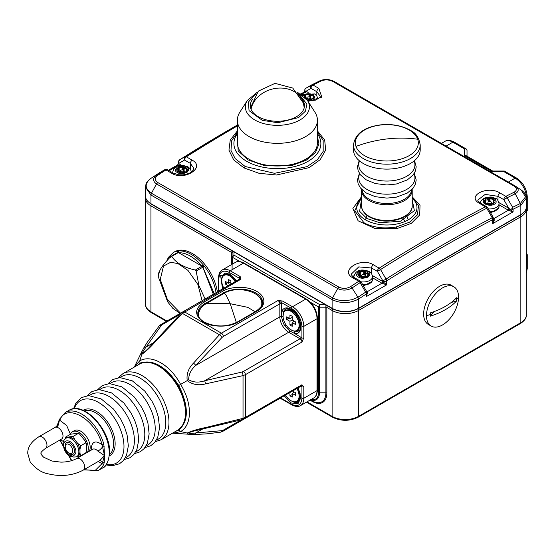 <?xml version="1.0" encoding="UTF-8"?>
<svg xmlns="http://www.w3.org/2000/svg" width="555" height="555" viewBox="0 0 555 555"><rect width="100%" height="100%" fill="white"/><g stroke="black" fill="none" stroke-linecap="round" stroke-linejoin="round"><path stroke-width="0.83" d="M526.3 197.851L526.466 197.753A16.012 9.248 -120 0 0 515.144 178.141A2.671 1.54 -60 0 1 516.483 178.009L504.301 171.023L503.662 171.509L515.144 178.141L508.359 182.061M492.743 171.058L491.959 171.509L503.662 171.509M492.673 171.023L466.242 155.761L464.355 155.573L491.959 171.509M467.019 156.212L467.019 150.356L466.242 149.004L464.355 148.816L464.355 155.573M526.466 211.018L526.466 197.753A2.671 1.54 0 0 0 527.25 196.664L527.25 210.567L526.307 211.302M526.466 253.323L527.25 254.676L526.466 256.403L526.307 269.758M494.533 202.693L494.671 202.506A5.335 3.08 180 0 1 494.401 202.846L490.509 204.434A5.335 3.08 180 0 1 489.871 204.469L485.535 203.324A5.335 3.08 180 0 1 485.16 203.019A5.335 3.08 0 0 1 484.716 200.279L484.855 200.744L484.716 200.279A5.335 3.08 180 0 1 484.987 199.939L485.514 199.911L485.514 201.631M488.435 201.791L488.435 198.711L488.879 198.35A5.335 3.08 0 0 0 484.987 199.939L484.987 200.882M488.879 201.597L488.879 198.35A5.335 3.08 180 0 1 489.51 198.315L490.023 198.628L490.023 201.5M491.425 203.012A2.671 1.54 0 0 0 493.187 203.081A2.671 1.54 0 0 0 493.277 203.068L493.277 199.488L493.853 199.46A5.335 3.08 0 0 0 489.51 198.315L489.51 201.486M493.853 200.827L493.853 199.46A5.335 3.08 180 0 1 494.221 199.765L493.666 201.569L494.671 202.506A5.335 3.08 0 0 0 494.221 199.765L494.2 200.237M490.509 204.434A5.335 3.08 0 0 0 492.785 203.907A5.335 3.08 0 0 0 494.401 202.846M485.535 203.324A5.335 3.08 0 0 0 489.871 204.469M484.855 200.744L485.722 202.291L485.188 203.047M488.435 198.711L487.373 200.05L485.514 199.911M493.277 199.488L490.023 198.628M493.666 203.081L493.277 203.068M490.696 203.297A1.734 0.999 180 0 1 488.899 203.373A1.734 0.999 180 0 1 487.956 202.485A1.734 0.999 180 0 1 488.691 201.666A1.734 0.999 180 0 1 490.488 201.59A1.734 0.999 180 0 1 491.425 202.485A1.734 0.999 180 0 1 490.696 203.297M485.896 203.498A2.671 1.54 0 0 0 487.373 203.213A2.671 1.54 0 0 0 487.956 202.887M393.44 168.734A33.362 19.259 180 0 1 353.479 149.857L353.479 144.91A33.362 19.259 180 0 0 393.44 163.794A33.362 19.259 180 0 0 420.204 144.91L420.204 149.857A33.362 19.259 180 0 1 393.44 168.734M380.619 125.014A31.475 18.176 180 0 1 417.7 139.236A31.475 18.176 180 0 1 393.065 160.645A31.475 18.176 180 0 1 355.984 146.423A31.475 18.176 180 0 1 380.619 125.014M412.198 196.796L420.038 205.357L419.677 214.972L411.276 223.374L396.908 228.598L375.104 228.57L358.093 220.793L352.876 208.437L361.485 196.761M317.418 130.876L324.703 140.061L325.653 150.079L320.214 159.66L309.156 167.631L276.439 175.012L258.984 173.278L243.936 167.894L233.69 159.882L228.951 150.176L230.249 140.089L237.353 130.938M179.445 159.923A2.671 1.464 57.7 0 1 179.522 159.868A2.671 1.464 57.7 0 1 179.549 159.854L185.051 156.67A2.671 1.464 57.7 0 1 186.362 156.822L192.183 160.18C205.94 167.319 184.329 181.228 171.766 173.299L165.945 169.934A1591.435 918.816 120 0 0 157.849 175.255C154.595 177.794 154.567 180.222 157.759 182.54L338.938 287.143C342.872 288.947 346.778 288.76 350.67 286.574L358.759 281.26L352.938 277.895C339.181 270.646 360.785 256.729 373.355 264.777L379.176 268.141A2.671 1.464 57.7 0 1 380.536 269.536L386.037 279.068A2.671 1.464 57.7 0 1 386.655 280.892C422.008 258.54 457.362 238.13 492.715 219.655A2.671 1.609 -117.6 0 0 492.223 217.761L486.721 208.229A2.671 1.609 -117.6 0 0 485.417 206.807L479.589 203.442C465.839 196.109 487.443 185.016 500.006 192.987L505.834 196.345A1591.435 918.816 -60 0 1 513.923 192.321C517.177 190.386 517.211 188.305 514.013 186.064L332.833 81.46C328.9 79.58 324.994 79.427 321.109 80.995L313.013 85.026L318.834 88.384L321.838 97.146L308.074 101.426M361.485 197.83L354.687 210.824L363.92 222.68C367.57 224.907 372.599 226.502 379.003 227.467C382.215 228.181 392.885 227.932 396.332 226.926L409.555 222.194L417.464 214.813L418.498 205.641L412.198 197.788M237.353 132.326L231.615 140.817L230.977 150.447L235.181 158.619L245.164 166.493L274.51 173.306L306.922 166.667L317.509 159.562L323.17 151.418L323.156 140.235L317.418 132.125M318.834 88.384A2.671 1.54 120 0 0 316.829 91.721L320.263 96.293L319.784 97.534L315.511 100.115L307.782 100.975M321.109 80.995L319.729 80.884L311.639 84.915A2.671 1.637 63.4 0 1 311.695 84.887A2.671 1.637 63.4 0 1 313.013 85.026A2.671 1.54 120 0 0 311.001 88.363L316.829 91.721L316.829 95.904M513.923 192.321L515.22 193.75C519.154 191.336 519.168 188.769 515.248 186.043L514.013 186.064M479.589 203.442A2.671 1.54 -60 0 1 480.838 203.359C478.375 201.534 477.411 200.404 477.952 199.953L485.188 194.396L497.995 196.317L503.822 199.682A2.671 1.54 -60 0 1 505.834 196.345A2.671 1.637 63.4 0 1 507.131 197.774L512.633 207.313L520.319 203.491L525.571 196.817L521.138 189.949M352.938 277.895A2.671 1.54 -60 0 1 354.395 277.687C352.002 275.939 351.037 274.676 351.509 273.892L358.745 266.893L371.552 267.996L377.379 271.353A2.671 1.54 -60 0 1 379.176 268.141A1591.435 918.816 -60 0 1 485.417 206.807A2.671 1.54 -60 0 1 486.659 206.724L480.838 203.359M338.938 287.143L337.697 288.545C342.477 290.771 347.257 290.57 352.043 287.962L360.133 282.641A2.671 1.436 -123.1 0 0 358.759 281.26A2.671 1.54 -60 0 1 360.216 281.052L354.395 277.687M157.849 175.255L156.559 175.096C152.618 178.19 152.611 181.138 156.524 183.948L337.697 288.545L332.611 297.834C336.302 299.839 340.52 300.789 345.272 300.685L352.113 299.714L357.94 297.237L365.627 292.187L360.133 282.641L361.194 282.03L360.216 281.052M159.16 172.959L151.404 178.051L156.559 175.096A1590.651 918.365 120 0 1 164.648 169.781A2.671 2.178 59.9 0 1 164.724 169.726L167.402 169.726A2.671 1.54 120 0 0 165.945 169.934A2.671 1.436 -123.1 0 0 164.648 169.781L151.453 178.023C144.446 183.219 144.439 188.291 151.446 193.237L156.524 183.948L157.759 182.54M192.183 160.18A2.671 1.54 120 0 0 190.386 163.399L193.827 168.359L193.189 170.232L190.809 172.452L188.693 173.542L183.122 174.881L178.648 174.797L173.222 173.091A2.671 1.54 -60 0 0 171.766 173.299M332.833 81.46L334.027 81.412C329.191 79.074 324.446 78.886 319.784 80.857L305.992 88.183L311.639 84.915A2.671 2.178 59.9 0 0 311.549 84.964A2.671 2.178 59.9 0 0 311.001 88.363L306.055 91.228L308.178 92.456M498.938 202.589L508.769 208.264L503.822 199.682L507.131 197.774A1590.651 918.365 -60 0 1 515.22 193.75L520.319 203.491L520.833 205.371L526.307 198.114L526.307 206.953A18.683 10.788 0 0 1 520.833 214.577L358.53 308.282L358.53 299.076L366.272 293.99L366.272 296.62L367.049 292.263M350.67 286.574L352.043 287.962L357.94 297.237L358.53 299.076C349.719 303.578 340.916 303.751 332.112 299.603L332.112 308.282A18.683 10.788 0 0 0 358.53 308.282A0.798 0.465 60 0 1 358.37 308.642L520.666 214.945C524.78 212.093 526.66 209.429 526.307 206.953M301.33 94.412L304.584 92.532L305.111 92.865A1.332 0.77 120 0 0 306.055 91.228L304.959 90.881L304.091 92.213L300.595 93.934M306.145 88.099L304.952 88.994L304.903 90.659L304.723 89.82M512.633 207.313L512.286 208.701L510.239 209.207L513.097 211.85L509.171 210.616L510.239 209.207M493.492 218.621L493.659 218.719C494.637 219.572 494.325 221.202 492.715 223.616L513.097 211.85L513.097 209.221L512.286 208.701M509.171 210.616L507.825 209.901A1.332 0.77 -60 0 0 508.769 208.264L510.066 209.297M365.627 292.187L366.827 292.679L366.272 293.99M366.869 291.979L366.827 292.679M151.425 178.044C150.19 178.613 148.754 179.952 147.124 182.054C146.312 182.824 145.764 184.544 145.472 187.215L150.939 195.006L332.112 299.603L332.611 297.834L151.446 193.237L150.939 195.006L150.939 203.678A0.798 0.465 120 0 0 151.106 204.046L332.278 308.642C340.978 312.791 349.671 312.791 358.37 308.642M304.091 92.213L304.584 92.532A1.332 0.839 125.1 0 0 305.611 91.062M493.492 218.795A1.332 0.77 120 0 0 493.659 218.719L508.401 210.199A1.332 0.694 115.3 0 0 509.247 208.625M372.495 275.585L382.881 281.586L386.655 284.854L381.937 283.216L367.188 291.736A1.332 0.839 -54.9 0 1 366.848 291.833M366.661 291.396L367.681 292.298L366.272 296.62L386.655 284.854L386.655 280.892A2.671 1.54 -0 0 1 382.881 280.892L377.379 271.353L380.536 269.536A1590.651 918.365 -60 0 1 486.721 208.229L487.637 207.702L486.659 206.724M366.82 291.999L367.681 292.298M178.689 165.876L177.614 164.932L178.28 163.78L179.064 163.912L179.064 163.219L184.558 160.034L190.386 163.399L190.386 168.9M493.492 218.566A2.671 1.54 0 0 1 492.715 219.655L492.715 223.616L493.492 220.217L493.138 217.234L487.637 207.702M402.507 217.851L405.094 221.431M366.945 215.34L365.488 219.87M408.196 219.87L406.551 215.069M65.261 446.657A5.335 3.08 60 0 1 69.035 444.472A5.335 3.08 60 0 1 72.809 451.014A5.335 3.08 60 0 1 69.035 453.192A5.335 3.08 60 0 1 65.261 446.657L65.261 445.561A6.674 3.85 60 0 1 66.551 442.564A6.674 3.85 -120 0 0 65.289 446.158M69.486 453.421A6.674 3.85 -120 0 0 73.218 454.122A6.674 3.85 60 0 1 69.979 453.733L69.035 453.192M367.32 276.376L367.243 276.439A5.335 3.08 180 0 1 366.793 276.695L362.179 277.41A5.335 3.08 180 0 1 361.562 277.32L358.19 275.37A5.335 3.08 0 0 0 361.562 277.32M358.19 275.37A5.335 3.08 180 0 1 358.024 275.009L358.252 275.453M359.182 272.824L359.258 272.345A5.335 3.08 0 0 0 358.024 275.009L359.473 273.879L359.258 272.345A5.335 3.08 180 0 1 359.709 272.089L360.306 272.172L360.306 275.745A2.671 1.54 0 0 0 360.396 275.773A2.671 1.54 0 0 0 361.513 275.918M363.768 274.524L363.768 271.638L364.323 271.374A5.335 3.08 0 0 0 359.709 272.089L359.709 275.793A5.335 3.08 0 0 0 359.473 275.918M364.323 274.697L364.323 271.374A5.335 3.08 180 0 1 364.94 271.471L365.301 271.874L365.301 275.453L364.94 275.176A5.335 3.08 0 0 0 364.899 275.169M367.833 274.593L367.833 273.337L368.312 273.421A5.335 3.08 0 0 0 367.028 272.214A5.335 3.08 0 0 0 364.94 271.471L364.94 275.176M368.312 274.163L368.312 273.421A5.335 3.08 180 0 1 368.478 273.775L367.243 276.439A5.335 3.08 0 0 0 368.478 273.775L368.249 274.225M362.179 277.41A5.335 3.08 0 0 0 366.793 276.695M363.768 271.638L360.306 272.172M367.833 273.337L366.085 273.303L365.301 271.874M367.32 276.224L367.028 275.877L367.028 276.57M359.647 276.147A4.939 2.851 180 0 1 360.396 275.773M360.306 275.745L359.709 275.793M364.982 275.426A4.939 2.851 180 0 1 365.308 275.509A2.671 1.54 0 0 0 366.716 276.737M364.475 274.774A1.734 0.999 180 0 1 364.989 275.481A1.734 0.999 180 0 1 363.913 276.411A1.734 0.999 180 0 1 362.026 276.189A1.734 0.999 180 0 1 361.513 275.481A1.734 0.999 180 0 1 362.588 274.558A1.734 0.999 180 0 1 364.475 274.774M247.308 100.462A32.044 18.502 180 0 0 261.079 122.766A32.044 18.502 180 0 0 297.889 121.059A32.044 18.502 180 0 0 307.463 100.462L314.962 112.249A40.036 23.116 180 0 1 317.418 120.22A40.036 23.116 180 0 1 297.223 140.297A40.036 23.116 180 0 1 257.014 140.117A40.036 23.116 180 0 1 237.353 120.22A40.036 23.116 180 0 1 239.809 112.249L247.308 100.462L257.291 92.227M237.353 120.22L237.353 142.885A40.036 23.116 0 0 0 257.014 162.781A40.036 23.116 0 0 0 297.223 162.955A40.036 23.116 0 0 0 317.418 142.885L317.418 120.22M252.893 98.936A27.091 15.637 0 0 0 250.291 105.617A27.091 15.637 0 0 0 263.597 119.082A27.091 15.637 0 0 0 290.806 119.2A27.091 15.637 0 0 0 304.473 105.617A27.091 15.637 0 0 0 301.878 98.936M250.638 106.844A27.091 15.637 0 0 0 250.485 107.469M304.286 107.469A27.091 15.637 0 0 0 304.133 106.844M297.785 388.056A11.343 6.549 60 0 1 299.936 395.611A11.343 6.549 60 0 1 297.584 400.8L296.738 401.293A11.343 6.549 60 0 1 291.063 400.731A11.343 6.549 60 0 1 285.603 395.091M296.939 388.549A11.343 6.549 60 0 1 296.738 401.293M292.603 391.046L295.406 392.669L295.406 395.278L292.201 393.426L292.201 397.13L289.932 395.826L289.932 392.586M289.932 395.826L292.201 394.522M294.462 392.121L292.201 393.426M293.706 392.558L293.706 391.684M285.395 310.821L286.241 310.328A11.343 6.549 60 0 1 291.916 310.89L294.705 312.507L291.916 310.89A11.343 6.549 60 0 1 299.936 324.786A11.343 6.549 60 0 1 297.584 329.975L296.738 330.468A11.343 6.549 60 0 1 291.063 329.906A11.343 6.549 60 0 1 283.654 319.909A11.343 6.549 60 0 1 285.395 310.821A11.343 6.549 60 0 1 291.063 311.383A11.343 6.549 60 0 1 298.479 321.38A11.343 6.549 60 0 1 296.738 330.468M292.201 322.608L292.201 326.312L289.932 325.001L289.932 321.296L286.727 319.444L286.727 316.829L289.932 318.681L289.932 314.976L292.201 316.288L292.201 319.992L295.406 321.844L295.406 324.46L292.201 322.608L294.462 321.296M289.932 325.001L292.201 323.697M291.444 317.814L292.201 318.251M293.706 321.733L293.706 320.866M289.932 321.296L292.201 319.992M286.727 319.444L288.988 318.14M289.932 318.681L292.201 317.377M312.59 98.783L312.514 98.839A5.335 3.08 180 0 1 312.063 99.102L307.456 99.817A5.335 3.08 180 0 1 306.977 99.74M309.038 96.924L309.038 94.038L309.593 93.774A5.335 3.08 0 0 0 304.979 94.489A5.335 3.08 180 0 0 304.528 94.752L304.452 95.224L304.528 94.752A5.335 3.08 0 0 0 303.391 95.946M309.593 97.097L309.593 93.774A5.335 3.08 180 0 1 310.21 93.871L310.578 94.274L310.578 97.853L310.21 97.576A5.335 3.08 0 0 0 310.169 97.569M313.11 96.993L313.11 95.737L313.589 95.821A5.335 3.08 0 0 0 312.298 94.614A5.335 3.08 0 0 0 310.21 93.871L310.21 97.576M313.589 96.563L313.589 95.821A5.335 3.08 180 0 1 313.755 96.175L312.514 98.839A5.335 3.08 0 0 0 313.755 96.175L313.519 96.626M307.456 99.817A5.335 3.08 0 0 0 312.063 99.102M304.452 95.224L304.522 96.945M309.038 94.038L305.576 94.572L305.576 98.02M304.979 97.389L304.979 94.489L305.576 94.572M313.11 95.737L311.355 95.703L310.578 94.274M312.59 98.623L312.298 98.277L312.298 98.97M305.736 98.193A2.671 1.54 0 0 0 306.79 98.318M310.252 97.833A4.939 2.851 180 0 1 310.585 97.909A2.671 1.54 0 0 0 311.986 99.137M309.752 97.174A1.734 0.999 180 0 1 310.259 97.881A1.734 0.999 180 0 1 309.184 98.811A1.734 0.999 180 0 1 307.297 98.589A1.734 0.999 180 0 1 306.79 97.881A1.734 0.999 180 0 1 307.858 96.958A1.734 0.999 180 0 1 309.752 97.174M186.147 171.779L186.078 171.842A5.335 3.08 180 0 1 185.62 172.099L181.013 172.813A5.335 3.08 180 0 1 180.389 172.716L177.017 170.767A5.335 3.08 0 0 0 180.389 172.716M177.017 170.767A5.335 3.08 180 0 1 176.851 170.413L177.087 170.857M178.009 168.22L178.086 167.749A5.335 3.08 0 0 0 176.851 170.413L178.301 169.282L178.086 167.749A5.335 3.08 180 0 1 178.537 167.492L179.14 167.575L179.14 171.148A2.671 1.54 0 0 0 179.223 171.176A2.671 1.54 0 0 0 180.347 171.322M182.595 169.927L182.595 167.041L183.15 166.778A5.335 3.08 0 0 0 178.537 167.492L178.537 171.197A5.335 3.08 0 0 0 178.308 171.322M183.15 170.094L183.15 166.778A5.335 3.08 180 0 1 183.767 166.875L184.135 167.277L184.135 170.85L183.767 170.579A5.335 3.08 0 0 0 183.726 170.565M186.667 169.996L186.667 168.741L187.146 168.817A5.335 3.08 0 0 0 185.856 167.617A5.335 3.08 0 0 0 183.767 166.875L183.767 170.579M187.146 169.566L187.146 168.817A5.335 3.08 180 0 1 187.312 169.178L186.078 171.842A5.335 3.08 0 0 0 187.312 169.178L187.077 169.629M181.013 172.813A5.335 3.08 0 0 0 185.62 172.099M182.595 167.041L179.14 167.575M186.667 168.741L184.912 168.706L184.135 167.277M186.147 171.62L185.856 171.273L185.856 171.974M178.474 171.55A4.939 2.851 180 0 1 179.223 171.176M179.14 171.148L178.537 171.197M183.816 170.829A4.939 2.851 180 0 1 184.142 170.905A2.671 1.54 0 0 0 185.543 172.133M183.31 170.177A1.734 0.999 180 0 1 183.816 170.885A1.734 0.999 180 0 1 182.748 171.807A1.734 0.999 180 0 1 180.854 171.592A1.734 0.999 180 0 1 180.347 170.885A1.734 0.999 180 0 1 181.416 169.962A1.734 0.999 180 0 1 183.31 170.177M158.688 272.817L158.737 277.93L167.679 301.892L172.869 308.386L180.104 313.422M171.578 256.056L170.878 256.466L171.696 256.389L178.377 252.532L202.02 266.185A1.332 0.354 -35.9 0 1 203.407 265.117L204.4 266.338L202.963 267.524L213.328 294.24M170.878 256.466C163.406 264.111 159.465 269.716 159.056 273.282M205.079 298.999L198.947 285.638L196.151 271.055L202.832 267.198L214.258 293.699M204.136 266.018L202.832 267.198L202.02 266.185L195.339 270.042L196.151 271.055M195.339 270.042C183.927 267.517 176.039 262.966 171.696 256.389M177.898 252.407L178.377 252.532A1.332 0.992 84.1 0 1 178.849 250.936L179.119 250.916A1.332 1.041 -92.7 0 0 178.627 252.678C186.341 252.671 194.049 257.118 201.763 266.039L203.158 264.791L203.407 265.117M177.544 252.56A1.332 1.11 -94.2 0 1 178.127 250.999L177.877 251.026A35.763 20.646 -120 0 0 173.257 252.574L174.575 251.81A35.763 20.646 -120 0 1 179.813 250.194A35.763 20.646 -120 0 1 217.338 291.923M177.385 252.65A1.332 1.061 -97.6 0 1 177.877 251.026M178.127 250.999L178.849 250.936M70.381 434.308A13.077 7.548 60 0 1 72.504 431.735L74.391 430.645A13.077 7.548 60 0 1 80.926 431.29A13.077 7.548 60 0 1 89.383 451.173M72.504 431.735A13.077 7.548 60 0 1 79.039 432.38A13.077 7.548 60 0 1 87.496 452.263M82.785 454.982A13.077 7.548 60 0 1 82.286 454.933M431.173 326.076L428.342 324.439A22.686 13.098 -60 0 1 423.638 314.054A22.686 13.098 -60 0 1 433.545 291.222A22.686 13.098 -60 0 1 451.028 285.145L453.858 286.782A22.686 13.098 -60 0 1 458.555 297.168A22.686 13.098 -60 0 1 448.655 319.992A22.686 13.098 -60 0 1 431.173 326.076A22.686 13.098 -60 0 1 426.469 315.691A22.686 13.098 -60 0 1 436.376 292.86A22.686 13.098 -60 0 1 453.858 286.782M430.312 314.567L430.333 312.902C441.537 309.322 450.278 304.272 456.564 297.757L456.564 301.032C450.355 307.498 441.613 312.548 430.333 316.177L430.312 314.567A66.281 38.267 0 0 1 426.469 315.691M456.564 301.032A48.042 27.736 0 0 0 451.201 302.53M434.725 311.383A48.042 27.736 0 0 0 430.333 316.177M79.33 433.816L85.671 441.565L85.643 442.932L80.926 445.651L77.811 443.5L74.606 439.504L73.378 436.265L78.095 433.538L79.33 433.816L78.276 433.205L70.547 434.211L65.83 436.938L67.058 437.285L65.781 438.394M77.069 456.522L80.926 455.717L85.983 452.651L86.587 449.557L86.587 445.276L85.671 441.565M65.83 436.938L64.956 438.963M73.378 436.265L67.058 437.285M85.643 442.932L86.4 443.431M80.926 455.717L79.982 453.373L79.982 449.092L80.926 445.651M77.769 456.12A10.677 6.161 -120 0 0 79.982 451.229A10.677 6.161 -120 0 0 78.97 446.289A10.677 6.161 60 0 0 76.208 441.502A10.677 6.161 -120 0 0 68.66 437.146A10.677 6.161 -120 0 0 67.099 437.624L65.962 438.277A10.677 6.161 60 0 1 77.839 446.942A10.677 6.161 60 0 1 76.639 456.772L77.769 456.12M65.365 447.732A6.674 3.85 60 0 1 66.454 442.619A6.674 3.85 60 0 1 73.877 448.031A6.674 3.85 60 0 1 73.128 454.177A6.674 3.85 60 0 1 68.154 452.561M75.022 447.927C71.422 437.867 60.37 438.852 64.56 448.863C65.691 452.568 68.445 455.01 72.809 456.182C76.007 454.33 76.75 451.583 75.022 447.927M91.471 449.966L91.304 447.961C92.213 441.287 95.786 440.198 102.037 444.701C95.855 419.282 65.996 402.049 59.815 420.322L66.662 425.491L70.423 434.211M63.478 441.558L60.398 439.733M60.023 439.948L71.775 460.608M84.041 469.669L95.044 470.571L102.037 463.619L98.145 461.524M97.909 451.139A5.335 1.589 -42.8 0 0 102.564 446.879L102.037 444.701A1.332 0.437 -15.7 0 0 103.861 444.271L104.513 455.586L97.909 451.139A6.674 3.85 -120 0 0 92.685 449.266L92.983 449.12M103.861 444.271A33.362 19.259 -120 0 0 65.192 412.531L59.524 419.261A1.332 0.999 22.6 0 0 59.815 420.322L58.934 421.696A5.335 4.058 94.2 0 1 56.395 427.17L55.521 427.142C57.096 425.699 57.789 424.762 57.602 424.339L58.934 421.696A1.332 0.749 26 0 1 58.754 420.954L58.754 420.954A1.332 0.749 26 0 1 59.045 420.704M99.636 460.664A5.335 4.058 -85.8 0 1 99.81 460.671A5.335 4.058 -85.8 0 1 99.817 460.671A5.335 4.058 -85.8 0 1 102.564 462.447L102.037 463.619A1.332 0.999 -157.4 0 0 103.861 463.973L104.257 462.391A1.332 1.11 3.2 0 1 102.564 462.447L104.513 455.586L104.257 462.391M92.685 449.266L76.645 458.527A6.674 3.85 60 0 1 81.786 460.317A6.674 3.85 60 0 1 84.7 467.026A6.674 3.85 60 0 1 83.319 470.085L99.935 460.49L104.513 455.586L102.564 446.879L104.257 446.81M223.859 288.156A11.343 6.549 60 0 1 224.06 275.412L224.907 274.919A11.343 6.549 60 0 1 230.582 275.481L233.371 277.091L230.582 275.481A11.343 6.549 60 0 1 236.048 281.121M224.06 275.412A11.343 6.549 60 0 1 229.735 275.974A11.343 6.549 60 0 1 235.195 281.614M228.195 285.652L225.392 284.035L225.392 281.42L228.598 283.272L228.598 279.567L230.866 280.879L230.866 284.111M230.11 282.405L230.866 282.835M225.392 284.035L227.654 282.731M228.598 283.272L230.866 281.968M281.725 397.325L281.565 398.511A1.332 0.77 120 0 0 281.836 399.121L291.812 404.879A1.332 0.77 -60 0 1 291.535 404.269L281.565 398.511L279.276 398.74A2.671 1.54 -120 0 0 279.304 398.726M188.631 434.35L187.229 433.032L180.611 431.568L173.382 433.233L193.855 434.565L207.168 433.83L220.46 432.192A2.671 1.984 -98.1 0 0 221.972 430.638L195.749 432.983C191.038 433.566 188.679 433.51 188.679 432.831L187.229 433.032C192.412 430.715 198.482 428.904 205.433 427.6L243.028 418.359L243.028 375.624L205.433 383.907C198.468 385.711 192.398 384.601 187.229 380.598L180.611 384.421C192.301 402.999 192.432 424.922 180.611 431.568L178.779 430.153L175.824 431.249M235.41 262.376C237.346 260.989 240.239 261.232 244.082 263.105A1.332 0.77 -60 0 0 243.416 263.167A16.012 9.248 -120 0 0 235.41 262.376L222.194 270.007A16.012 9.248 60 0 1 230.207 270.798L243.416 263.167L305.694 299.124L292.478 306.755A16.012 9.248 60 0 1 303.807 326.368A1.332 0.77 180 0 1 301.92 326.368L301.92 342.053L303.807 337.884L303.807 326.368L317.016 318.736L317.016 390.651L303.807 398.275A16.012 9.248 60 0 1 300.491 405.608L313.7 397.984A16.012 9.248 -120 0 0 317.016 390.651A1.332 0.77 180 0 0 317.404 390.103C317.106 394.369 315.871 396.998 313.7 397.984M298.271 387.772L300.97 397.449L298.07 403.603L291.292 403.034L284.264 395.861M203.199 428.682L195.749 432.983A2.671 2.067 90.3 0 1 193.855 434.565M137.661 365.141L140.089 363.13L139.777 360.84L141.816 354.374L141.379 352.501L134.719 366.272L139.777 360.84C151.383 354.041 170.323 364.829 180.611 384.421L178.779 385.475C188.867 406.232 188.867 421.127 178.779 430.153M134.622 366.46L134.31 367.077M217.539 291.805L218.878 289.946A1.332 0.77 180 0 1 218.49 289.398L217.518 291.84M188.679 432.831L191.648 431.589L242.597 419.524A2.671 0.895 -104.6 0 0 243.028 418.359L245.386 417.402L245.386 374.694L243.028 375.624A2.671 0.895 -104.6 0 0 241.925 372.051L204.622 380.792C198.676 382.811 193.362 382.464 188.679 379.759L187.229 380.598C186.348 374.098 188.423 368.291 193.459 363.171L219.433 334.755L182.428 313.395L155.622 341.325C151.009 346.702 146.409 351.051 141.816 354.374L142.718 353.223C142.129 352.883 143.259 350.815 146.118 347.021A2.671 2.067 -150.3 0 0 143.8 347.874L141.379 352.501M242.597 419.524L301.365 385.989A2.671 1.54 -120 0 0 301.92 384.768L301.92 386.759A1.332 0.77 0 0 0 303.807 386.759L301.92 384.768L245.386 417.402A2.671 1.54 60 0 1 244.838 418.623L244.838 418.623A2.671 1.54 60 0 1 243.499 418.491M283.078 316.489L283.556 311.771A1.332 0.985 -159.6 0 1 281.725 311.438C283.452 307.637 286.567 306.894 291.063 309.204C301.816 314.727 304.702 335.817 294.365 333.34L301.92 337.884A1.332 0.77 0 0 0 303.807 337.884M205.121 428.307A2.671 0.68 -100.8 0 0 205.433 427.6M140.089 363.13C153.02 358.96 165.924 366.404 178.779 385.475M205.433 383.907A2.671 0.68 -100.8 0 0 204.622 380.792L288.704 332.251L300.033 338.786L243.499 371.427A2.671 1.54 60 0 1 245.386 374.694L301.92 342.053A2.671 1.54 -120 0 0 300.033 338.786A1.332 0.77 -60 0 0 300.976 337.156M222.527 288.926L220.612 275.488L229.735 273.795L236.534 280.844M239.073 279.373L239.233 278.194L229.264 272.429C222.999 269.577 219.537 271.575 218.878 278.423L218.878 288.857M240.176 276.556A1.332 0.77 -60 0 0 239.233 278.194L240.96 279.186L240.176 276.556L230.207 270.798A1.332 0.77 -60 0 0 229.264 272.429M296.536 401.397A12.675 7.319 -120 0 0 299.083 401.327M142.718 353.223L142.718 353.223C143.627 352.571 143.454 353.105 148.22 348.464L181.201 313.18A2.671 0.895 -135.4 0 1 182.428 313.395L240.96 279.186A2.671 1.54 -120 0 0 239.628 279.054L183.095 311.695A2.671 1.54 60 0 1 184.433 311.827L221.417 333.18A2.671 1.54 60 0 1 223.304 336.448L279.838 303.814A2.671 1.54 -120 0 0 277.951 300.539L281.565 302.628A1.332 0.77 -60 0 1 282.509 300.997L277.951 300.539L221.417 333.18L219.433 334.755A2.671 0.895 -135.4 0 1 221.972 337.495L223.304 336.448M188.679 379.759C188.679 374.348 191.038 369.568 195.749 365.433A2.671 0.68 -139.2 0 0 193.459 363.171M155.622 341.325A2.671 0.68 -139.2 0 0 154.852 341.242M282.509 300.997L292.478 306.755A1.332 0.77 120 0 0 291.535 308.386L281.565 302.628L281.461 316.766L283.23 323.121L284.999 326.194L289.62 330.898L294.365 333.34A1.332 0.985 99.6 0 1 294.996 331.585L290.674 329.642M225.198 273.358A12.675 7.319 -120 0 0 223.866 275.53M296.536 330.579A12.675 7.319 -120 0 0 299.083 330.509M286.533 308.767A12.675 7.319 -120 0 0 285.201 310.939M286.255 325.279L284.999 326.194M284.646 322.49L283.23 323.121M309.988 400.12L312.298 401.452A1.332 0.77 120 0 0 312.021 400.842L310.384 399.898L312.021 400.842A19.626 11.329 -120 0 0 325.896 392.829L325.896 307.186A1.332 0.77 180 0 1 326.839 307.414L332.112 310.46L332.112 416.368L306.984 401.855M232.094 269.709L232.094 253.031A1.866 1.526 -0 0 1 233.419 251.568M232.483 264.069L232.483 257.298A1.332 0.77 180 0 1 232.094 256.75L233.96 255.099L232.483 257.298L239.926 261.592M310.439 302.302L318.514 306.964L319.673 304.584L319.458 392.829L325.896 392.829A1.332 0.77 0 0 1 326.839 393.058L326.839 307.414A1.866 1.075 120 0 1 327.408 305.833M446.081 146.104L452.866 142.184A16.012 9.248 -120 0 0 444.86 141.393C447.247 139.874 450.362 140.096 454.205 142.052A2.671 1.54 -60 0 0 452.866 142.184L464.355 148.816M526.307 271.79A16.012 9.248 -120 0 0 526.466 269.668A2.671 1.54 0 0 0 527.25 268.578L527.25 254.676M376.54 219.232A25.357 14.638 0 0 0 412.198 205.856C412.684 216.901 392.336 224.199 376.755 219.822C367.174 217.172 362.089 212.523 361.485 205.856A25.357 14.638 0 0 0 376.54 219.232M412.198 205.856L412.198 190.081A25.357 14.638 180 0 1 376.54 203.456A25.357 14.638 180 0 1 361.485 190.081L361.485 205.856M411.602 189.817A24.788 14.312 180 0 1 376.776 202.263A24.788 14.312 180 0 1 362.082 189.817M414.009 173.798A28.104 16.227 180 0 1 405.074 190.303A28.104 16.227 180 0 1 375.423 192.786A28.104 16.227 180 0 1 359.675 173.798M414.127 160.936A28.104 16.227 180 0 1 404.886 177.26A28.104 16.227 180 0 1 375.423 179.653A28.104 16.227 180 0 1 359.557 160.936M490.19 212.128L494.942 211.164C501.248 207.008 497.925 207.972 499.035 206.404A9.338 5.39 180 0 1 495.102 210.803A9.338 5.39 180 0 1 490.003 211.795M499.035 206.404L499.035 203.574A9.338 5.39 180 0 1 495.102 207.972A9.338 5.39 180 0 1 488.338 208.909M493.555 204.531C491.203 205.766 488.102 205.461 484.251 203.623C482.51 200.917 483.037 199.127 485.833 198.253C488.185 197.018 491.286 197.323 495.136 199.162C496.871 201.867 496.35 203.657 493.555 204.531M494.221 200.202L494.221 199.765M355.984 146.423A106.921 85.581 -19.3 0 1 417.7 139.236M237.353 125.936A1591.435 918.816 120 0 0 186.362 156.822A2.671 1.54 120 0 0 184.558 160.034A2.671 2.178 59.9 0 1 185.051 156.67A1590.651 918.365 120 0 1 237.353 125.028L232.628 127.754A1582.874 913.877 120 0 0 179.549 159.854A2.671 2.178 59.9 0 0 179.064 163.219A2.671 1.54 0 0 1 178.28 162.129L178.28 163.78M396.332 226.926A2.671 0.645 -100.9 0 0 396.908 228.598M245.164 166.493A2.671 1.485 -61.8 0 1 243.936 167.894M515.144 185.98L334.075 81.439M500.006 192.987A2.671 1.54 120 0 0 497.995 196.317L497.995 200.501M373.355 264.777A2.671 1.54 120 0 0 371.552 267.996L371.552 273.504M412.198 198.177A30.136 17.399 180 0 1 405.754 221.133A30.136 17.399 180 0 1 365.53 219.891A30.136 17.399 180 0 1 361.485 198.177M317.418 133.72A43.484 25.107 180 0 1 301.691 164.335A43.484 25.107 180 0 1 246.635 161.276A43.484 25.107 180 0 1 237.353 133.72M318.528 98.693A11.745 6.778 0 0 0 317.779 98.069M372.592 277.826L381.937 283.216A1.332 0.77 120 0 0 382.881 281.586L382.881 280.892L386.037 279.068A1582.874 913.877 -60 0 1 492.223 217.761L493.138 217.234M353.993 275.668A11.745 6.778 0 0 0 352.918 276.619M191.975 171.592A11.745 6.778 0 0 0 191.336 171.072M169.136 170.732L178.12 165.543A1.332 0.77 -60 0 0 179.064 163.912L181.742 165.459M412.198 199.751L414.37 210.616L400.46 221.244L379.787 222.742L366.862 218.483L359.612 211.302L361.485 199.751M317.418 136.363L318.938 143.967L315.524 152.465L306.284 160.152L292.714 165.21L265.068 165.82L247.967 159.861L238.164 150.884L237.353 136.363M513.097 209.221L520.833 205.371L520.833 214.577A0.798 0.465 60 0 1 520.666 214.945M507.825 209.901L499.035 204.823M490.682 212.981L498.487 208.222M363.497 286.012L372.017 281.413M332.278 308.642A0.798 0.465 120 0 1 332.112 308.282L150.939 203.678A18.683 10.788 0 0 1 145.472 196.054L145.472 187.215M311.903 154.588L312.07 156.135M513.097 209.492L509.421 210.324M251.061 109.314A26.959 21.735 -15.4 0 1 276.473 88.28A26.959 21.735 -15.4 0 1 303.37 103.036L292.769 88.065L275.002 83.347L258.346 91.117L250.541 107.725M236.375 322.538L230.207 303.703L206.446 303.516L224.31 293.207L226.336 295.51L230.207 303.703L247.828 307.352L255.092 311.764M261.148 306.762A22.151 12.786 0 0 0 261.793 303.703L261.793 305.229M206.446 303.516C201.458 306.409 198.843 310.099 198.614 314.595A22.151 12.786 -0 0 0 199.259 317.654M362.984 285.131L367.271 284.59L369.595 283.64L371.337 282.308L372.592 279.408A9.338 5.39 180 0 1 362.79 284.791M372.592 279.408L372.592 276.57A9.338 5.39 180 0 1 361.062 281.815M354.041 277.472A9.338 5.39 180 0 1 353.91 276.57C356.157 267.996 364.399 269.661 369.304 271.534L371.579 273.539L372.592 276.57M367.972 271.666C370.469 272.803 370.469 274.621 367.972 277.118C363.643 278.561 360.493 278.561 358.53 277.118C356.033 275.981 356.033 274.17 358.53 271.666C362.859 270.229 366.009 270.229 367.972 271.666M359.258 272.345L359.258 272.977M298.743 93.753L306.922 104.153L305.389 111.229L298.618 117.563L277.861 122.731L262.3 120.352L249.042 110.639L248.404 102.023L256.028 93.753M177.572 430.243A38.163 22.034 -120 0 0 184.211 402.604A38.163 22.034 -120 0 0 139.409 364.135L122.905 373.668A38.163 22.034 60 0 1 167.707 412.136A38.163 22.034 60 0 1 161.068 439.768L177.572 430.243C185.21 425.019 187.555 415.646 184.614 402.104C179.508 377.768 153.464 354.95 139.409 364.135M120.38 377.553A36.235 20.917 60 0 1 145.015 381.514A36.235 20.917 60 0 1 164.585 412.906A36.235 20.917 60 0 1 156.441 440.011M110.272 383.56A36.04 20.806 60 0 1 134.719 387.827A36.04 20.806 60 0 1 154.012 418.914A36.04 20.806 60 0 1 146.187 445.762M99.865 389.568A36.04 20.806 60 0 1 124.313 393.835A36.04 20.806 60 0 1 143.606 424.922A36.04 20.806 60 0 1 135.774 451.77M89.452 395.576A36.04 20.806 60 0 1 113.907 399.843A36.04 20.806 60 0 1 133.193 430.93A36.04 20.806 60 0 1 125.368 457.778M74.266 408.723A36.04 20.806 60 0 1 98.589 402.451A36.04 20.806 60 0 1 122.787 436.938A36.04 20.806 60 0 1 106.387 464.355M83.09 410.332A26.321 15.2 60 0 1 114.268 436.695A26.321 15.2 60 0 1 109.404 455.912M109.543 454.566A25.357 14.638 -120 0 0 112.714 437.083A25.357 14.638 -120 0 0 84.325 410.887M317.862 98.97A9.338 5.39 180 0 1 317.862 99.109L316.85 95.939L314.574 93.941L301.545 94.558M302.392 95.273L313.242 94.072L314.9 97.923L307.553 100.608M304.528 94.752L304.528 95.377M191.419 171.974A9.338 5.39 180 0 1 191.419 172.029L190.407 168.935L188.131 166.937C183.233 165.057 174.985 163.392 172.737 171.974A9.338 5.39 180 0 0 172.876 172.889M186.799 167.069C189.297 168.207 189.297 170.017 186.799 172.522C182.47 173.965 179.327 173.965 177.364 172.522C174.867 171.384 174.867 169.573 177.364 167.069C181.693 165.626 184.836 165.626 186.799 167.069M178.086 167.749L178.086 168.38M180.542 313.166L167.437 299.721L160.263 279.422L163.517 266.039L170.656 262.314L177.871 263.528L187.972 270.389L197.892 284.458L202.089 300.727M168.692 258.498L177.059 252.837M203.158 264.791A35.763 20.646 -120 0 0 179.119 250.916M216.02 292.686A35.763 20.646 -120 0 0 204.4 266.338M456.612 299.381A66.281 38.267 0 0 0 458.555 297.168M79.982 449.092L77.811 443.5M77.811 456.453L79.982 453.373M74.606 439.504L70.263 437M83.548 469.946L98.554 470.314A33.362 19.259 -120 0 0 103.861 463.973M61.889 438.845L61.619 439.033A6.674 3.85 -120 0 0 62.999 435.973A6.674 3.85 -120 0 0 56.395 427.17M109.238 452.866A33.362 19.259 -120 0 0 94.669 419.289A33.362 19.259 -120 0 0 68.966 410.353C83.472 400.634 110.563 429.771 109.626 452.318C108.579 461.774 106.144 467.046 102.328 468.136A33.362 19.259 -120 0 0 109.238 452.866M55.521 427.142L38.905 436.736A6.674 3.85 60 0 1 44.046 438.519A6.674 3.85 60 0 1 46.96 445.235A6.674 3.85 60 0 1 45.572 448.294L61.619 439.033M240.988 419.948L223.304 430.153A2.671 1.54 60 0 1 222.756 431.374L220.46 432.192M223.304 430.153L221.972 430.638M291.535 404.269C297.799 407.12 301.254 405.122 301.92 398.275A1.332 0.77 0 0 0 303.807 398.275L303.807 386.759M301.92 398.275L301.92 386.759L300.81 386.308M183.039 311.73L161.019 324.439A2.671 1.54 60 0 1 162.351 324.571L180.028 314.366M222.194 270.007C220.023 270.993 218.788 273.615 218.49 277.882A1.332 0.77 0 0 0 218.878 278.423L218.878 289.946L219.988 290.397M317.404 390.103L317.404 318.195A1.332 0.77 180 0 1 317.016 318.736A16.012 9.248 60 0 0 305.694 299.124A1.332 0.77 -60 0 1 306.36 299.062L244.082 263.105M298.056 387.896L300.581 396.756L298.347 401.903A12.675 7.319 60 0 1 292.006 401.272A12.675 7.319 60 0 1 291.528 400.981M153.569 342.719L146.118 347.021L161.262 325.48A2.671 1.984 -141.9 0 0 159.16 326.014L161.019 324.439M161.262 325.48L162.351 324.571M237.942 322.115L256.812 311.223C262.529 308.719 269.293 298.868 256.812 291.389C243.867 284.188 226.801 288.094 222.465 291.389L203.595 302.288C194.333 308.899 194.333 315.504 203.595 322.115C211.323 327.464 230.214 327.464 237.942 322.115A1.332 0.77 60 0 0 237.276 322.053L256.146 311.154A1.332 0.77 60 0 1 256.812 311.223M243.499 371.427L241.925 372.051M291.535 308.386C297.799 312.763 301.254 318.757 301.92 326.368M283.057 316.503A1.332 0.68 -8.5 0 1 281.461 316.766A1.332 0.77 0 0 0 279.838 316.884L195.749 365.433L221.972 337.495M281.725 303.814A1.332 0.77 180 0 0 279.838 303.814L279.838 316.884A12.543 7.243 -120 0 0 288.704 332.251A1.332 0.77 120 0 0 289.62 330.898A1.332 0.68 128.5 0 1 290.647 329.649M221.722 280.081A12.675 7.319 60 0 1 224.338 273.712C224.504 272.845 226.398 273.081 230.006 274.406L236.319 280.962M222.465 291.389A1.332 0.77 60 0 1 223.408 293.026A22.949 13.251 180 0 1 255.869 293.026A22.949 13.251 180 0 1 262.591 302.392C263.674 303.869 261.523 306.79 256.146 311.154M237.276 322.053C226.274 327.242 215.264 327.242 204.261 322.053C199.966 319.423 197.816 316.51 197.816 313.291A22.949 13.251 180 0 1 204.538 303.918A1.332 0.77 -120 0 0 203.595 302.288M204.538 304.75L204.538 303.918L223.408 293.026L223.408 293.727M283.556 311.771A12.675 7.319 60 0 1 285.672 309.121C285.839 308.254 287.733 308.49 291.34 309.815C299.311 313.7 303.384 329.49 298.347 331.078A12.675 7.319 60 0 1 294.996 331.585M299.936 395.299A7.985 4.613 -120 0 0 300.498 395.174M262.543 303.238A22.949 13.251 0 0 0 259.594 297.591M200.459 308.857A22.949 13.251 0 0 0 197.871 314.137M300.283 393.814A7.208 4.162 60 0 1 299.936 393.766M231.234 275.211A7.985 4.613 -120 0 0 230.852 275.641M300.283 322.996A7.208 4.162 60 0 1 299.936 322.941M299.936 324.474A7.985 4.613 -120 0 0 300.498 324.356M292.568 310.62A7.985 4.613 -120 0 0 292.187 311.05M145.472 304.14C145.223 307.012 147.179 309.843 151.328 312.625A1.866 1.075 -60 0 1 150.939 311.764A18.683 10.788 180 0 1 145.472 304.14L145.472 198.232A18.683 10.788 180 0 0 150.939 205.856L231.699 252.483L231.699 264.52M306.436 402.174L332.5 417.221A1.866 1.075 -60 0 1 332.112 416.368A18.683 10.788 180 0 0 358.53 416.368L358.53 310.46A18.683 10.788 180 0 1 332.112 310.46A1.866 1.075 -60 0 1 332.681 308.871M166.958 321.012L150.939 311.764L150.939 205.856A1.866 1.075 -60 0 1 151.508 204.282M358.148 417.221A1.866 1.075 -120 0 0 358.53 416.368L520.833 322.663A1.866 1.075 -120 0 1 520.444 323.516L358.148 417.221C349.594 421.321 341.048 421.321 332.5 417.221M520.444 323.516C524.614 320.707 526.563 317.883 526.307 315.032A18.683 10.788 180 0 1 520.833 322.663L520.833 216.755A1.866 1.075 -120 0 0 520.264 215.174M312.298 401.452A20.57 11.877 -120 0 0 326.839 393.058M357.961 308.871A1.866 1.075 -120 0 1 358.53 310.46L520.833 216.755A18.683 10.788 180 0 0 526.307 209.131L526.307 315.032M232.268 250.902A1.866 1.075 -60 0 0 231.699 252.483A1.332 0.77 180 0 1 232.094 253.031M325.244 304.584L319.673 304.584L233.96 255.099L233.96 251.88M325.896 304.959L325.896 307.186L319.458 307.186A1.332 0.77 180 0 1 318.514 306.964L318.514 392.607A1.332 0.77 0 0 0 319.458 392.829A15.068 8.7 60 0 1 310.522 399.815M318.514 392.607A14.125 8.159 60 0 1 311.112 399.475M441.392 143.398L444.86 141.393M492.597 171.023L504.301 171.023M466.242 149.004L454.205 142.052M527.25 196.664C526.667 188.707 523.074 182.491 516.483 178.009M527.208 210.706L526.307 212.281M527.25 268.578L526.307 273.407M412.198 190.081L412.157 189.255M361.527 189.255L361.485 190.081M414.287 173.354L416.201 179.952L415.501 183.941L413.197 188.048L407.301 193.064L396.291 197.164L386.863 198.107L375.374 196.699L366.244 192.987L360.438 187.992L358.162 183.892L357.482 179.903L359.397 173.354M414.516 160.61L416.201 166.819L415.501 170.808L413.197 174.915L407.301 179.931L396.291 184.031L386.863 184.975L375.374 183.566L366.244 179.855L360.438 174.86L358.162 170.76L357.482 166.771L359.168 160.61M499.035 203.574C498.182 200.286 496.926 198.524 495.275 198.281C492.417 197.566 492.521 196.026 484.82 197.962C481.796 199.411 480.304 201.285 480.352 203.574M485.722 203.428L485.722 202.291M493.666 203.192L493.666 201.569M487.956 202.485L487.956 204.018M491.425 202.485L491.425 204.067M353.479 144.91C355.144 133.797 364.135 127.123 380.466 124.889C391.948 123.73 401.938 125.562 410.429 130.39C415.66 132.617 418.921 137.453 420.204 144.91M334.027 81.412L515.193 186.008M167.402 169.726L173.222 173.091M515.782 186.369L521.256 190.025C524.648 192.467 526.327 195.159 526.307 198.114M367.015 292.117L361.194 282.03M164.724 169.726L159.174 172.952M178.28 162.129L179.522 159.868L232.628 127.754M168.359 170.281L177.614 164.932M151.106 204.046C146.992 201.194 145.112 198.53 145.472 196.054M304.723 90.777L304.057 91.936M304.223 107.725L303.37 103.036M224.31 293.207C236.638 285.485 262.14 291.028 261.793 303.703M198.614 314.595L198.614 316.121M353.91 277.389L353.91 276.57M359.473 276.064L359.473 273.879M364.989 275.481L364.989 277.056M361.513 275.481L361.513 277.306M307.463 100.462L297.473 92.227M299.936 392.385L299.936 395.611M161.068 439.768L155.338 441.662M122.905 373.668L118.395 377.684M108.058 383.685L112.707 379.551L119.901 377.56L132.347 380.869L144.765 391.067L151.917 401.085L155.629 408.646L158.321 416.965L159.556 427.891L157.731 437.402L154.581 442.578L150.717 445.748L144.973 447.614M97.652 389.693L102.293 385.558L109.495 383.567L121.94 386.877L134.352 397.075L141.511 407.092L145.223 414.654L147.907 422.972L149.149 433.899L147.325 443.41L144.175 448.593L140.304 451.756L134.56 453.622M87.246 395.701L91.887 391.573L99.081 389.575L111.534 392.885L123.945 403.083L131.105 413.1L134.809 420.662L137.501 428.987L138.743 439.907L136.912 449.418L133.769 454.6L129.898 457.764L124.154 459.63M73.537 408.806L75.959 402.999L81.481 397.581L88.675 395.59L101.128 398.892L113.539 409.09L120.699 419.108L124.403 426.67L127.095 434.995L128.33 445.915L126.505 455.426L123.363 460.608L119.492 463.772L112.297 465.756L105.88 464.93M294.233 312.035L293.831 312.271M299.936 321.567L299.936 324.786M304.744 97.16L304.744 96.279M310.259 97.881L310.259 99.456M306.79 97.881L306.79 99.484M172.737 172.806L172.737 171.974M178.308 171.467L178.308 169.282M183.816 170.885L183.816 172.459M180.347 170.885L180.347 172.709M177.704 252.47L171.28 256.174M166.937 260.448L168.505 257.249L173.257 252.574M65.962 438.277C63.423 440.746 62.16 441.107 64.082 448.766C66.413 455.204 70.603 457.875 76.639 456.772M59.78 440.094L71.491 460.692M65.192 412.531L68.966 410.353M59.524 419.261L57.602 424.332M98.554 470.314L102.328 468.136M76.645 458.527C72.538 460.858 67.308 462.065 60.939 462.142L51.962 461.032L43.595 457.181C41.382 454.829 40.55 453.567 41.098 453.407C40.244 452.998 41.743 451.291 45.572 448.294M38.905 436.736C31.309 441.593 27.59 447.15 27.75 453.407L30.178 461.899C35.728 468.781 41.708 472.749 48.105 473.817C60.932 476.912 72.67 475.663 83.319 470.085M232.899 276.626L232.496 276.855M279.283 398.74L222.756 431.374M281.836 399.121L279.234 398.747M291.812 404.879C295.655 406.753 298.548 406.995 300.491 405.608M172.473 433.184L173.382 433.233M218.49 277.882L218.49 289.398M317.404 318.195C316.78 310.051 313.096 303.675 306.36 299.062M143.8 347.874L147.221 342.338L159.16 326.014M183.095 311.695L181.201 313.18M151.328 312.625L166.41 321.331M145.556 197.115L145.472 198.232M526.223 208.014L526.307 209.131"/></g></svg>
